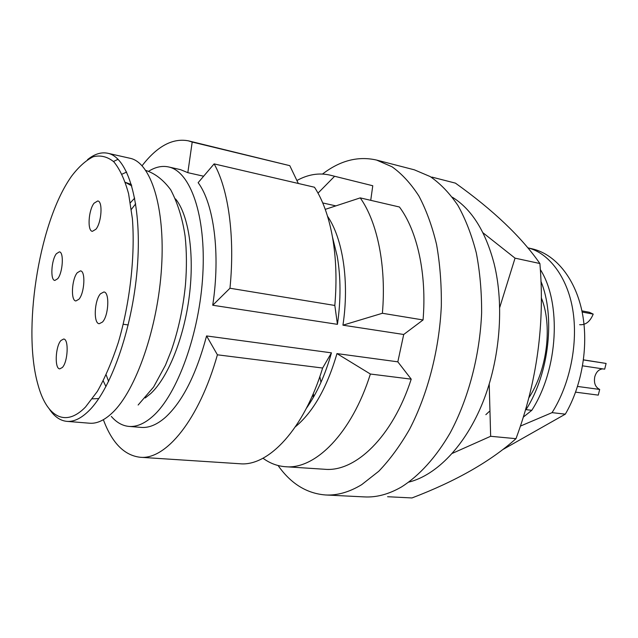 <?xml version="1.0" encoding="UTF-8"?>
<svg xmlns="http://www.w3.org/2000/svg" width="638" height="638" viewBox="0 0 638 638"><rect width="100%" height="100%" fill="white"/><g stroke="black" fill="none" stroke-linecap="round" stroke-linejoin="round"><path stroke-width="0.96" d="M581.888 310.865L589.352 312.277L593.204 314.111L582.127 312.03M577.565 386.445L599.68 389.435L598.277 395.121L575.612 392.155M602.758 368.876C598.875 369.274 596.219 371.914 594.768 376.803C593.699 383.039 595.342 387.25 599.68 389.435M583.483 359.952L606.1 363.445L583.499 359.84M98.762 398.575L92.366 398.838M66.878 421.367L89.631 423.217C96.864 423.815 104.488 420.298 112.503 412.65C135.918 390.504 157.905 327.741 161.566 267.386C165.362 206.951 150.672 162.291 130.024 158.272L107.75 153.256C127.728 157.107 141.7 202.134 137.625 263.327C133.677 324.439 111.929 388.103 89.089 410.593C81.281 418.361 73.872 421.949 66.878 421.367C60.203 420.697 54.389 416.646 49.453 409.213M71.408 176.407L69.247 179.629C38.28 226.562 22.402 330.699 37.985 384.722C46.446 416.239 65.1 428.082 85.5 407.02L97.335 391.437C105.047 377.824 112.033 361.515 118.301 342.518C129.977 302.875 135.264 255.894 132.393 218.651L128.597 193.769C124.753 179.749 119.832 169.102 113.843 161.837C107.423 156.645 100.557 154.946 93.236 156.741C85.835 160.401 78.562 166.965 71.408 176.407M62.349 367.496C67.963 361.858 68.976 338.866 63.64 339.025L60.937 340.509C55.394 346.37 54.421 368.947 59.773 368.868L62.349 367.496M102.471 322.054C108.739 315.706 109.8 292.005 103.874 291.973L100.477 293.791C94.296 300.378 93.292 323.618 99.233 323.729L102.471 322.054M95.915 229.249C101.609 222.55 102.965 201.209 97.75 200.954L94.073 203.195C88.451 210.109 87.159 231.036 92.382 231.347L95.915 229.249M57.699 278.718C62.843 272.705 64.095 251.914 59.358 251.866L56.391 253.709C51.311 259.913 50.107 280.329 54.852 280.441L57.699 278.718M78.913 299.254C84.575 293.073 85.755 270.927 80.468 270.879L77.294 272.713C71.711 279.109 70.587 300.841 75.882 300.961L78.913 299.254M103.228 380.87L105.956 386.58M312.708 394.978L313.362 397.386M313.242 393.75L313.944 396.365M319.845 376.579L320.97 382.361M489.21 384.148L490.654 436.288L452.35 453.355M482.942 232.742L515.041 258.151L499.745 307.388M408.918 482.089C436.504 475.198 465.214 445.898 482.695 402.666C500.096 359.425 504.403 305.427 494.147 263.805C485.59 231.339 471.657 209.144 452.35 197.214M111.331 416.423C116.499 422.46 122.376 425.793 128.948 426.415L141.189 427.404C148.933 428.05 157.028 424.677 165.465 417.3C182.516 401.629 196.225 374.506 206.576 335.939L217.406 354.808C199.096 419.964 165.736 460.11 140.097 457.255C124.195 455.357 111.953 442.836 103.372 419.7M128.948 426.415C136.572 427.045 144.555 423.64 152.897 416.199C177.276 394.651 199.638 333.427 202.828 274.38C206.154 215.253 190.268 171.231 168.504 166.933C162.044 165.569 155.449 166.996 148.71 171.223M128.254 324.941L123.27 324.264M332.47 237.001L337.215 256.245C340.851 277.251 340.923 299.948 337.438 324.335L212.725 305.243C220.596 253.725 213.882 203.697 198.139 182.683L214.121 163.886C228.436 189.159 235.143 236.69 229.967 288.24L334.822 305.458L337.438 324.335M214.121 163.886L314.486 187.237C322.74 199.885 328.753 216.553 332.51 237.256C336.162 258.151 336.928 280.887 334.822 305.458M278.088 465.533C290.856 483.668 306.663 493.477 325.524 494.968L364.513 496.914C376.564 497.544 388.901 494.211 401.525 486.93C419.158 475.804 435.953 457.406 450.149 432.947C468.348 399.029 479.848 355.637 481.626 312.971C481.714 291.845 479.943 271.828 476.307 252.911C471.681 234.983 465.565 219.177 457.948 205.492C449.638 193.234 440.411 183.608 430.267 176.598L414.373 169.828L376.579 160.066C358.133 155.871 340.118 160.529 322.533 174.03M325.524 494.968C337.263 495.59 349.321 492.145 361.706 484.649L378.757 471.267C389.842 459.727 400.138 445.683 409.636 429.135C427.707 394.276 439.295 349.68 441.329 305.913C441.568 284.253 439.973 263.741 436.544 244.394C432.133 226.067 426.256 209.95 418.903 196.025C410.856 183.577 401.908 173.831 392.043 166.789L376.579 160.066M203.634 176.216L187.827 172.667L192.197 142.051L188.338 140.823L289.788 165.665L298.321 183.481M188.338 140.823C172.587 137.896 157.171 146.198 142.091 165.728M192.197 142.051L289.788 165.665M372.767 185.746L329.95 175.107L372.767 185.746L370.734 200.324M296.909 180.522C307.947 174.429 318.96 172.619 329.95 175.107M135.687 203.809L131.38 209.368M106.155 374.849L108.604 381.428M145.241 397.976L150.879 393.423C168.081 377.337 184.055 337.901 189.327 295.857C194.622 253.804 188.577 214.846 175.578 198.936M134.69 198.107L130.383 202.748M318.011 193.131L334.424 176.463M187.827 172.667L180.49 169.636L168.504 166.933M285.497 466.721L324.726 469.273C355.374 472.28 392.665 436.847 411.215 379.155L370.383 374.027C351.833 433.282 315.22 469.704 285.497 466.721C277.378 466.131 269.874 463.3 262.984 458.228M370.383 374.027L336.96 353.596C327.063 387.569 313.218 411.949 295.442 426.742M306.336 408.384C316.855 393.526 325.228 375.008 331.449 352.846L322.629 368.03C304.119 429.119 268.407 466.697 239.848 463.746L140.097 457.255M322.629 368.03L217.406 354.808M360.231 197.884C377.393 222.032 386.516 266.102 382.385 313.274L423.058 319.957C426.934 273.957 417.26 230.828 399.452 207.007L360.231 197.884L325.252 209.368M423.058 319.957L403.71 334.487L397.825 361.834L411.215 379.155M327.533 216.234C342.877 238.652 349.528 281.813 342.941 325.181L382.385 313.274M397.825 361.834L336.96 353.596M403.71 334.487L342.941 325.181M335.748 205.859L322.74 202.948M331.449 352.846L206.576 335.939M212.725 305.243L229.967 288.24M431.878 177.085L455.444 183.138C493.23 210.125 521.382 236.921 539.892 263.526L515.041 258.151M387.601 496.723L411.965 497.951C455.843 481.219 490.518 461.465 515.982 438.681C537.021 381.963 544.988 323.578 539.892 263.526M490.654 436.288L515.982 438.681M503.175 449.367L565.316 414.158C582.51 384.85 589.034 343.874 581.808 310.467C574.527 277.044 554.637 253.836 531.948 248.772L527.985 247.879M520.321 426.136L552.061 412.642C570.228 383.869 578.315 342.981 572.733 309.566C567.373 277.02 548.68 252.808 528.009 247.903M552.061 412.642L565.316 414.158M540.904 281.254C555.299 315.922 549.39 373.214 526.031 409.652L531.797 410.314L523.2 417.196M540.298 269.499C561.536 302.635 558.513 368.852 531.797 410.314M541.295 297.779C552.532 324.957 547.587 369.514 528.758 397.952M489.242 411.51L485.853 414.676M125.367 182.356L131.396 184.51M87.502 159.667C94.424 154.037 101.179 151.9 107.75 153.256M118.086 159.285L113.492 161.478M131.795 185.873L125.383 182.404M606.1 363.445L604.688 369.163L582.59 365.837M579.655 324.694C585.58 325.189 590.094 321.664 593.204 314.111M122.057 174.158L126.675 172.037M145.823 170.434C155.122 173.48 163.424 179.948 170.729 189.821C177.803 203.418 182.596 218.89 185.116 236.235C186.727 251.492 186.838 267.689 185.451 284.843C183.154 308.066 178.425 330.021 171.255 350.717L165.497 365.111L153.606 387.011L138.135 405.018"/></g></svg>
